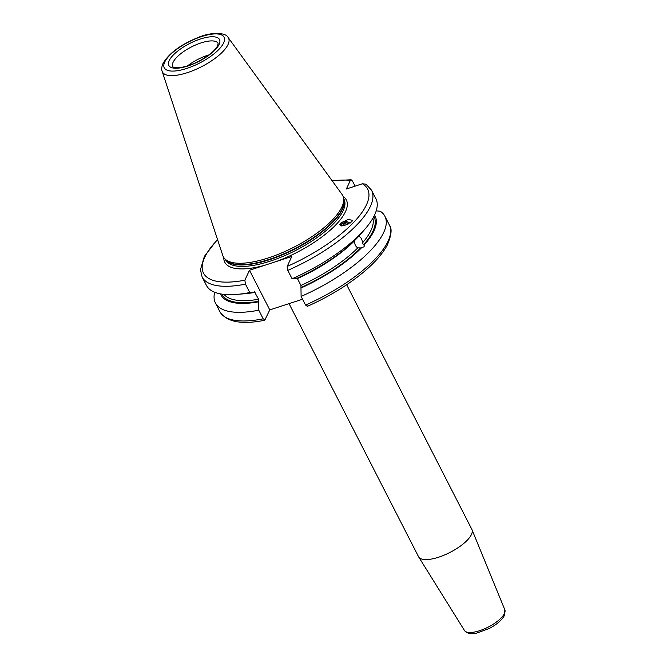 <?xml version="1.0" encoding="UTF-8"?>
<svg xmlns="http://www.w3.org/2000/svg" width="667" height="667" viewBox="0 0 667 667"><rect width="100%" height="100%" fill="white"/><g stroke="black" fill="none" stroke-linecap="round" stroke-linejoin="round"><path stroke-width="1" d="M265.166 319.852L263.207 318.834L258.788 310.188A95.181 33.642 152.9 0 1 215.433 302.993L219.852 311.631C226.588 322.028 241.554 324.904 264.741 320.252L269.768 309.905L302.551 299.233M287.194 266.416A92.188 32.583 -27.1 0 0 362.389 183.775L365.966 184.167L371.577 190.237A95.181 33.642 152.9 0 1 287.785 270.377L287.194 266.416L291.804 256.462L276.246 261.531A68.301 24.145 -27.1 0 0 345.506 211.589A68.301 24.145 152.9 0 0 343.146 196.465M287.785 270.377L292.079 278.773L296.165 278.673A86.56 30.599 152.9 0 0 357.662 237.452L358.621 236.426A86.56 30.599 152.9 0 0 360.647 234.15L365.233 228.806A95.181 33.642 152.9 0 1 292.079 278.773M296.44 278.089L297.424 278.589L300.934 285.451L301.109 296.415L305.536 305.052L307.487 306.078M223.787 257.545A68.301 24.145 -27.1 0 0 265.032 265.183L249.475 270.243L269.768 309.905M265.032 265.183L276.246 261.531M258.788 310.188L258.604 299.233L254.335 291.662M217.592 239.711A92.188 32.583 -27.1 0 0 244.864 280.19L245.464 284.159L249.758 292.546L253.844 292.454L254.11 291.863M244.864 280.19L249.475 270.243M215.433 302.993A95.181 33.642 152.9 0 1 214.674 292.246M376.213 210.864L380.248 211.239A95.181 33.642 152.9 0 1 384.901 216.275A95.181 33.642 152.9 0 1 301.109 296.415M355.077 186.16L352.476 181.065L351.142 179.773L350.383 180.332L346.373 188.994L362.389 183.775M220.527 293.889A86.56 30.599 -27.1 0 0 258.629 301.809M300.95 288.027A86.56 30.599 -27.1 0 0 361.506 247.799L364.099 246.732L364.299 244.797A86.56 30.599 -27.1 0 0 374.537 215.082M360.405 247.949L361.506 247.799M358.746 236.285C360.964 237.202 362.223 239.386 362.523 242.838L363.407 244.922L364.299 244.797M301.226 287.444A85.376 30.173 152.9 0 0 360.605 247.924L357.845 247.849C355.536 246.598 354.469 244.205 354.644 240.679L354.677 240.487M253.844 292.454A86.56 30.599 152.9 0 1 244.122 293.78L237.102 294.38A95.181 33.642 152.9 0 1 206.403 285.351L202.109 276.963A95.181 33.642 152.9 0 0 245.464 284.159M249.758 292.546A95.181 33.642 152.9 0 1 237.102 294.38M371.577 190.237L375.871 198.633A95.181 33.642 152.9 0 1 365.233 228.806M351.817 221.711L344.405 225.588L339.778 224.704L340.579 223.312L347.991 219.435L352.61 220.31L351.817 221.711M228.164 37.519L342.063 194.43A67.1 23.72 152.9 0 1 343.538 197.841A67.1 23.72 152.9 0 1 341.904 206.945A67.1 23.72 -27.1 0 1 284.084 251.868A67.1 23.72 -27.1 0 1 224.679 258.663A67.1 23.72 -27.1 0 1 222.778 255.478L162.139 71.311A37.144 13.132 -27.1 0 0 193.447 70.427A37.144 13.132 -27.1 0 0 228.081 44.447A37.144 13.132 -27.1 0 0 228.164 37.519C226.238 32.708 211.973 31.357 197.365 37.794C180.282 44.881 168.809 53.468 162.965 63.573C161.622 66.875 161.347 69.451 162.139 71.311M187.51 65.883A25.463 8.996 152.9 0 1 208.921 54.927M289.036 303.635L418.509 556.653A29.957 10.589 -27.1 0 0 418.668 556.928A29.957 10.589 -27.1 0 0 444.681 554.919A29.957 10.589 -27.1 0 0 471.469 534.45A29.957 10.589 152.9 0 0 471.978 529.648A29.957 10.589 152.9 0 0 471.844 529.356L346.665 284.751M339.77 224.829A6.145 4.077 -173.8 0 1 340.579 223.312A6.145 4.077 6.2 0 1 350.167 223.07M340.72 225.805A5.094 3.385 -173.8 0 1 341.421 224.162A5.094 3.385 -173.8 0 1 343.797 222.911A5.094 3.385 -173.8 0 1 343.947 222.878M348.307 223.353A5.094 3.385 -173.8 0 1 348.449 223.42A5.094 3.385 -173.8 0 1 349.058 223.745M349.008 223.778A4.494 2.985 6.2 0 0 348.182 223.295A4.494 2.985 6.2 0 0 344.089 222.845A4.494 2.985 6.2 0 0 341.988 223.954A4.494 2.985 -173.8 0 0 341.429 225.93M342.73 225.888L342.396 225.479L344.147 223.595L347.982 224.304M344.147 223.595L343.922 225.696M347.599 223.829L347.524 224.512M305.536 305.052A95.181 33.642 -27.1 0 0 389.32 224.912C392.254 228.431 391.521 235.259 387.11 245.406C382.616 253.677 375.046 262.339 364.415 271.394C348.282 284.926 329.198 296.607 307.162 306.436M219.852 311.631A95.181 33.642 -27.1 0 0 263.207 318.834M258.904 301.217A85.376 30.173 152.9 0 1 221.919 294.13M373.912 216.35A85.376 30.173 152.9 0 1 363.407 244.922M224.02 294.389A83.875 29.648 -27.1 0 0 258.604 299.233M300.934 285.451A83.875 29.648 -27.1 0 0 357.845 247.849M362.523 242.838A83.875 29.648 -27.1 0 0 372.903 218.209M255.094 292.371A83.875 29.648 152.9 0 1 247.165 293.463M354.644 240.679A83.875 29.648 152.9 0 1 297.424 278.589M350.383 180.332A92.188 32.583 -27.1 0 0 332.316 181.007M225.313 259.338L225.604 259.905A66.5 23.503 -27.1 0 0 282.808 256.445A66.5 23.503 -27.1 0 0 343.163 210.614A66.5 23.503 152.9 0 0 344.005 199.316L343.713 198.749M343.788 199.141A66.5 23.503 152.9 0 1 342.429 209.18A66.5 23.503 -27.1 0 1 283.817 254.269A66.5 23.503 -27.1 0 1 225.588 259.63M224.679 258.663L226.005 260.072A66.558 23.528 -27.1 0 0 284.934 253.335A66.558 23.528 -27.1 0 0 342.288 208.771A66.558 23.528 152.9 0 0 343.905 199.741L343.538 197.841M164.691 62.098A33.583 11.873 -27.1 0 0 186.793 68.426A33.583 11.873 -27.1 0 0 223.645 42.905A33.583 11.873 -27.1 0 0 201.542 36.568A33.583 11.873 -27.1 0 0 164.691 62.098M219.143 44.364A28.456 10.055 -27.1 0 0 200.417 39.003A28.456 10.055 -27.1 0 0 169.193 60.63A28.456 10.055 -27.1 0 0 187.919 65.991A28.456 10.055 -27.1 0 0 219.143 44.364M218.117 43.397A25.463 8.996 -27.1 0 0 196.206 44.722A25.463 8.996 -27.1 0 0 173.103 62.264A25.463 8.996 -27.1 0 0 172.778 66.592C173.695 66.216 170.043 68.092 180.99 67.434C186.301 66.583 192.154 64.549 198.541 61.339C208.771 55.811 215.158 50.559 217.7 45.606L218.117 43.397M504.844 609.83L504.452 615.383C501.876 620.185 496.74 624.587 489.044 628.581L476.605 633.125C474.229 633.725 467.584 634.717 464.474 630.49A22.686 8.021 -27.1 0 0 484.175 628.973A22.686 8.021 -27.1 0 0 504.452 613.465A22.686 8.021 -27.1 0 0 504.844 609.83L471.978 529.648M384.901 216.275L389.32 224.912M351.142 179.773L332.091 180.69M217.467 239.345L204.327 256.47L200.45 269.71L202.109 276.963M464.474 630.49L418.668 556.928"/></g></svg>
